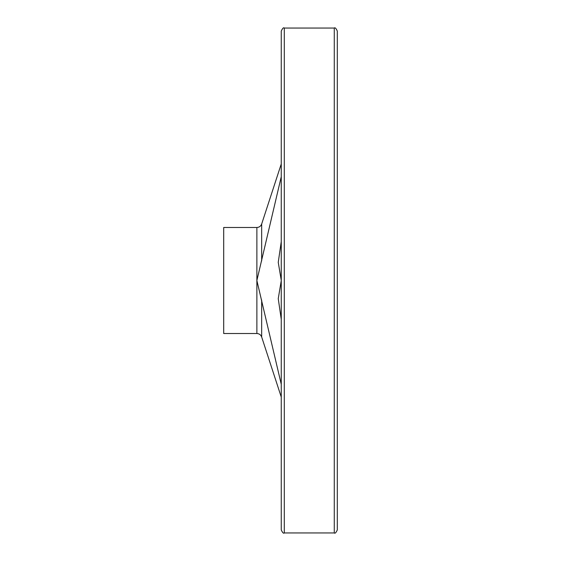 <?xml version="1.0" encoding="UTF-8"?>
<svg xmlns="http://www.w3.org/2000/svg" width="561" height="561" viewBox="0 0 561 561"><rect width="100%" height="100%" fill="white"/><g stroke="black" fill="none" stroke-linecap="round" stroke-linejoin="round"><path stroke-width="0.84" d="M281.257 384.285L256.875 280.5L256.875 227.486L223.699 227.486L223.699 333.515L256.875 333.515L256.875 280.5L281.257 176.715M281.257 163.959L261.671 224L261.671 260.97M261.671 300.03L261.671 337L281.257 397.041M334.272 28.05L334.272 532.95L284.287 532.95C283.571 533.735 282.562 532.726 281.257 529.921L281.257 31.079C282.562 28.274 283.571 27.265 284.287 28.05L334.272 28.05C335.036 27.293 336.046 28.302 337.301 31.079L337.301 470.342M281.257 241.623L278.249 262.324L281.257 280.402M281.257 280.598L278.249 298.676L281.257 319.377M334.272 532.95C335.036 533.707 336.046 532.698 337.301 529.921L337.301 280.5M284.287 532.95L284.287 28.05M256.875 227.486C259.224 227.359 260.823 226.195 261.671 224M261.671 337C260.823 334.805 259.224 333.641 256.875 333.515"/></g></svg>

